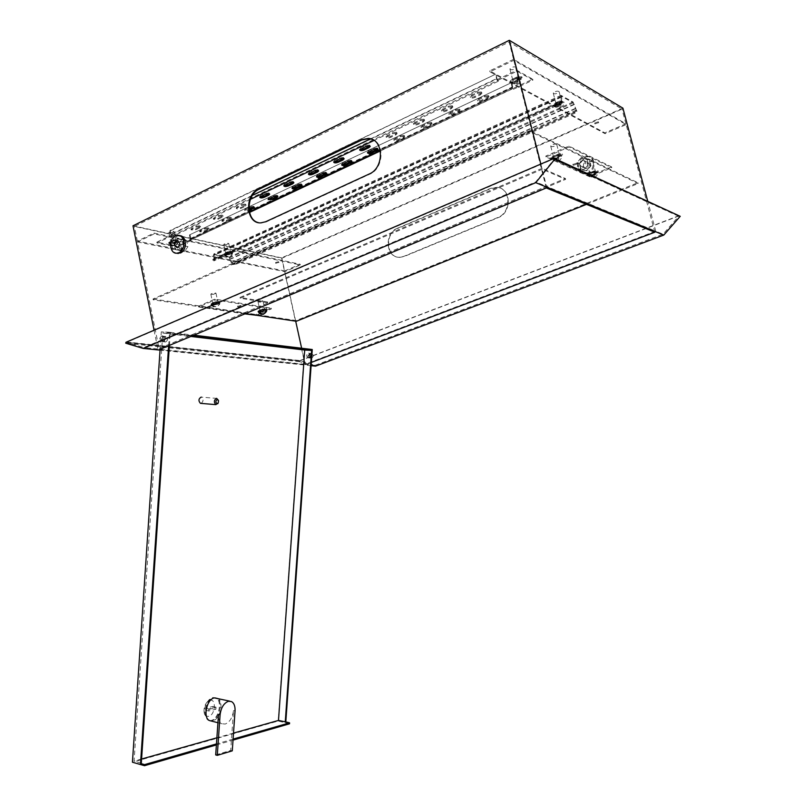 <?xml version="1.0" encoding="UTF-8"?>
<svg xmlns="http://www.w3.org/2000/svg" width="806" height="806" viewBox="0 0 806 806"><rect width="100%" height="100%" fill="white"/><g stroke="black" fill="none" stroke-linecap="round" stroke-linejoin="round"><path stroke-width="0.6" stroke-dasharray="4.03 3.02" d="M588.299 173.32L584.269 173.874C576.512 173.179 576.391 160.092 584.118 157.23L588.38 156.686C596.037 157.553 595.977 170.56 588.299 173.32M587.423 172.917L583.393 173.471C575.625 172.776 575.504 159.669 583.232 156.807L587.503 156.263C595.16 157.13 595.1 170.157 587.423 172.917M583.312 166.479C583.141 163.689 584.37 162.208 587 162.046L589.105 164.051C589.287 166.832 588.068 168.313 585.458 168.494L583.312 166.479M579.776 164.837C579.605 162.016 580.834 160.535 583.473 160.374L585.589 162.379C585.771 165.18 584.541 166.671 581.922 166.852L579.776 164.837M590.637 165.573L586.859 170.731L581.217 169.834L579.695 163.971L583.806 158.984L589.458 159.85L590.989 165.734L586.859 170.731L581.217 169.834L579.695 163.971L583.806 158.984L589.458 159.85L590.989 165.734L588.36 164.495L584.219 169.512L586.859 170.731L580.864 169.673L579.343 163.809L583.453 158.812L589.105 159.689L590.637 165.573L586.506 170.57M584.219 169.512L578.557 168.615L577.036 162.731L581.146 157.714L586.818 158.581L589.105 159.689M586.818 158.581L588.36 164.495M581.146 157.714L583.453 158.812M577.036 162.731L579.343 163.809M578.557 168.615L580.864 169.673M179.667 235.674L176.998 236.218C170.812 238.757 170.388 251.432 176.433 253.205M185.642 244.369L183.385 242.183C181.441 242.636 180.564 244.127 180.756 246.656L183.022 248.842C184.967 248.389 185.833 246.898 185.642 244.369M179.728 250.475L184.453 251.603L187.949 246.636L186.68 240.541L181.934 239.442L178.469 244.399L179.728 250.475L175.255 249.568L179.99 250.696L183.486 245.709L182.216 239.594L177.471 238.485L173.995 243.472L175.255 249.568L179.99 250.696L183.486 245.709L182.216 239.594L177.471 238.485L173.995 243.472L175.255 249.568L180.594 250.817L184.09 245.83L182.821 239.714L178.066 238.616L174.59 243.603L175.849 249.689M184.453 251.603L180.594 250.817M178.469 244.399L174.59 243.603M181.934 239.442L178.066 238.616M186.68 240.541L182.821 239.714M187.949 246.636L184.09 245.83M229.408 252.087L226.415 252.993L229.408 252.087M226.657 252.5L229.65 251.593L226.657 252.5M560.593 101.778L556.825 103.148L560.593 101.778M560.372 100.891L556.603 102.271L560.372 100.891M278.574 262.424L275.712 263.3L278.574 262.424M278.423 261.698L275.551 262.575L278.423 261.698M174.751 240.591L171.618 241.528L174.751 240.591M174.59 239.785L171.446 240.722L174.59 239.785M517.664 78.172L513.694 79.643L517.664 78.172M517.422 77.235L513.452 78.706L517.422 77.235M598.505 122.613L594.919 123.902L598.505 122.613M598.284 121.787L594.697 123.076L598.284 121.787M261.073 310.622L264.025 309.756L261.073 310.622M260.912 309.867L263.864 309L260.912 309.867M213.983 303.298L217.056 302.401L213.983 303.298M213.812 302.502L216.895 301.605L213.812 302.502M238.092 307.046L241.115 306.169L238.092 307.046M237.931 306.27L240.954 305.393L237.931 306.27M554.609 156.727L558.518 155.367L554.609 156.727M554.377 155.81L558.286 154.45L554.377 155.81M590.889 173.441L594.616 172.152L590.889 173.441M590.667 172.575L594.385 171.285L590.667 172.575M573.268 165.321L577.086 164.001L573.268 165.321M573.036 164.434L576.854 163.104L573.036 164.434M308.295 356.423L310.088 353.34L312.013 355.003L310.219 358.076L308.295 356.423M307.842 356.373L309.645 353.29L311.569 354.952L309.776 358.025L307.842 356.373M166.086 338.228L164.021 336.324L162.077 339.92L164.152 341.825L166.086 338.228M161.472 339.85L163.416 336.253L165.482 338.157L163.547 341.754L161.472 339.85M255.331 314.733L198.518 306.189L214.88 299.117L271.239 308.134L255.331 314.733L255.492 315.478M244.853 313.887L198.689 306.985L215.041 299.913L271.4 308.889L256.086 315.227M198.518 306.189L198.689 306.985M137.524 241.931L284.83 271.662L300.336 264.973L154.168 233.901L137.524 241.931L159.276 349.633L305.252 364.715L301.635 348.232M295.691 321.171L284.83 271.662M513.553 59.342L489.716 70.868L604.843 132.869L625.909 123.781L513.553 59.342L509.14 41.993L134.39 226.436L281.878 258.232L622 109.112L509.14 41.993M625.909 123.781L622 109.112M397.197 228.36L490.592 188.352L497.01 187.335C510.964 188.02 511.619 212.623 497.806 217.499L403.766 256.379L399.292 257.265C385.782 257.829 384.019 233.246 397.197 228.36L397.62 228.481C384.442 233.357 386.205 257.93 399.716 257.366L404.189 256.489L498.199 217.63C512.001 212.754 511.336 188.171 497.403 187.486L490.985 188.493L397.62 228.481M284.669 270.947L300.185 264.257L153.996 233.075L137.352 241.115L284.669 270.947L281.878 258.232M300.185 264.257L300.336 264.973M305.252 364.715L311.348 362.408M654.815 232.209L626.131 124.598L513.805 60.309L489.957 71.825L605.064 133.675L626.131 124.598M604.843 132.869L605.064 133.675M258.414 222.647L261.305 223.03L266.192 221.912L369.773 174.177C383.555 168.686 385.107 143.035 371.868 139.257M153.996 233.075L154.168 233.901M137.352 241.115L134.39 226.436M489.716 70.868L489.957 71.825M546.287 187.959L513.805 60.309M611.573 166.882L589.609 176L545.823 156.052L568.905 146.077L611.573 166.882L611.804 167.749L589.831 176.857L546.065 156.969L569.147 147.004L611.804 167.749M568.905 146.077L569.147 147.004M315.539 366.146L299.52 361.642L299.691 360.866L125.958 342.288M299.691 360.866L679.579 215.716M299.923 360.564L678.309 215.937L678.702 216.3L663.046 234.193L315.106 365.32L299.923 360.564L127.308 342.046L553.561 158.994L554.014 159.427L535.718 181.954L143.79 347.537L127.197 342.6L127.308 342.046M678.309 215.937L553.561 158.994M540.826 164.041L546.508 186.377L655.741 231.191L647.712 201.127M315.106 365.32L304.95 364.272L655.731 231.191L663.046 234.193M304.95 364.272L143.79 347.537M622.917 108.155L281.596 257.88L304.94 364.272M154.067 330.218L157.865 348.998L546.508 186.377L535.718 181.954M281.596 257.88L133 225.791M311.116 365.682L160.051 350.136M299.52 361.642L125.776 343.215M299.822 361.038L127.197 342.6M678.702 216.3L554.014 159.427M589.609 176L589.831 176.857M545.823 156.052L546.065 156.969M271.239 308.134L271.4 308.889M214.88 299.117L215.041 299.913M162.006 336.052L161.754 336.062C159.205 337.966 159.165 339.81 161.633 341.573L161.885 341.573C164.434 339.648 164.474 337.805 162.006 336.052M165.764 336.485L165.522 336.495C162.973 338.399 162.923 340.233 165.391 341.996L165.653 341.986C168.192 340.072 168.232 338.238 165.764 336.485M311.539 353.481L311.317 353.491C308.95 355.103 308.91 356.685 311.207 358.217L311.448 358.217C313.806 356.584 313.836 355.013 311.539 353.481M308.426 357.914C306.119 356.373 306.159 354.791 308.537 353.159L308.758 353.159C311.056 354.69 311.025 356.272 308.658 357.904L308.426 357.914M209.832 700.343C216.572 698.349 215.424 714.932 208.734 716.292C206.205 716.715 204.643 715.214 204.049 711.769C203.787 707.698 204.956 704.313 207.575 701.623L209.832 700.343M209.691 720.635L211.202 720.473C218.96 718.962 222.698 700.354 215.786 697.774L212.784 697.512L209.54 699.336C205.772 703.215 204.079 708.091 204.462 713.965L208.039 720.211L209.641 720.635M215.696 754.92L230.707 750.436L233.488 710.549C232.561 717.612 229.821 722.116 225.247 724.04L222.113 723.788C219.514 722.307 218.305 719.184 218.507 714.428M217.338 698.147C224.239 700.726 220.501 719.345 212.754 720.866L211.243 721.027M210.013 720.786L208.814 720.413C201.883 717.763 205.842 698.953 213.56 697.694L216.562 697.956C223.464 700.545 219.726 719.154 211.978 720.665L210.467 720.826M218.355 400.25L218.134 403.081M201.037 403.393C203.495 401.499 203.666 399.423 201.53 397.156L201.258 397.106M168.635 345.724L169.542 332.243L193.863 335.185M169.411 345.401L170.217 333.432L191.848 336.031M233.508 733.107L216.885 737.802M141.584 759.03L134.068 761.156L162.782 333.09L190.851 336.445M289.525 723.788L278.231 721.017L132.436 762.214M216.391 744.925L233.025 740.12M312.265 349.522L304.577 349.129L278.231 721.017M169.542 332.243L161.281 331.86L304.577 349.129M160.112 349.28L161.281 331.86M141.302 763.232L134.068 761.156M233.085 739.122L216.461 743.918M170.217 333.432L162.782 333.09M212.814 708.414L205.59 710.227L205.732 708.232L212.945 706.429L212.814 708.414L215.907 709.179L208.694 711.003L205.59 710.227M208.694 711.003L208.835 708.998L216.038 707.194L215.907 709.179M216.038 707.194L212.945 706.429M208.835 708.998L205.732 708.232M232.269 750.849L230.707 750.436M517.573 77.799L522.107 77.729L520.434 79.371L514.943 81.97C512.505 82.907 510.994 82.927 510.42 82.041L512.072 80.409L517.573 77.799L517.331 76.862L521.865 76.792L520.192 78.444L514.702 81.033C512.263 81.97 510.752 82 510.178 81.104L511.83 79.472L517.331 76.862M177.35 240.248L173.582 240.793L168.827 243.462L173.29 243.392L177.189 241.548L178.045 240.712L177.35 240.248M177.179 239.442L173.411 239.987L168.666 242.666L173.119 242.586L177.018 240.742L177.874 239.916L177.179 239.442M208.442 228.521L204.664 229.065L199.757 231.826L204.19 231.755L208.2 229.871L209.107 228.985L208.442 228.521M208.27 227.705L204.492 228.249L199.586 231.02L204.019 230.949L208.029 229.055L208.935 228.179L208.27 227.705M199.898 226.557L196.08 227.111L191.163 229.901L195.656 229.831L199.676 227.927L200.583 227.04L199.898 226.557M199.727 225.74L195.908 226.285L190.992 229.075L195.485 229.015L199.505 227.111L200.412 226.224L199.727 225.74M230.859 217.952L227.05 218.497L222.003 221.348L226.446 221.277L230.546 219.343L231.503 218.426L230.859 217.952M230.687 217.126L226.879 217.67L221.821 220.532L226.264 220.461L230.375 218.527L231.322 217.6L230.687 217.126M222.406 215.877L218.557 216.421L213.499 219.303L217.993 219.242L222.113 217.288L223.061 216.361L222.406 215.877M222.234 215.041L218.386 215.595L213.318 218.476L217.822 218.416L221.942 216.461L222.889 215.534L222.234 215.041M254.061 207.202L253.638 206.296L249.8 206.83L245.588 208.825L244.601 209.782L249.024 209.731M245.467 204.926L241.588 205.47L236.37 208.452C237.055 209.238 238.556 209.217 240.883 208.391L245.105 206.386L246.092 205.419L245.467 204.926M245.286 204.089L241.407 204.633L236.198 207.616C236.873 208.401 238.385 208.381 240.702 207.555L244.923 205.56L245.911 204.583L245.286 204.089M277.566 196.11L277.163 195.193L273.284 195.727L268.972 197.772L267.945 198.78L268.317 199.183M269.325 193.793L268.912 192.866L264.993 193.41L260.66 195.465L259.633 196.483L260.006 196.886M301.645 184.735L301.263 183.808L297.364 184.352L292.941 186.438L291.853 187.506L292.225 187.909M293.525 182.287L293.122 181.35L289.183 181.894L284.74 184.01L283.662 185.078L284.024 185.491M326.339 173.068L325.977 172.152L322.047 172.686L317.514 174.831L316.375 175.94L316.738 176.353M318.34 170.489L317.957 169.552L313.977 170.096L309.423 172.262L308.295 173.381L308.658 173.804M488.617 96.408L484.487 96.932L479.177 99.43L477.636 100.952C478.22 101.818 479.711 101.798 482.119 100.881L487.418 98.392L488.98 96.861L488.617 96.408M488.386 95.491L484.255 96.005L478.955 98.513L477.404 100.035C477.988 100.901 479.489 100.881 481.897 99.964L487.187 97.476L488.758 95.934L488.386 95.491M481.535 92.851L477.354 93.375L472.014 95.914L470.472 97.445C471.067 98.332 472.578 98.322 475.016 97.385L480.346 94.866L481.917 93.315L481.535 92.851M481.303 91.924L477.122 92.448L471.792 94.987L470.241 96.519C470.835 97.415 472.356 97.395 474.784 96.468L480.114 93.939L481.686 92.388L481.303 91.924M459.722 110.029L455.622 110.553L448.992 114.432C449.587 115.298 451.088 115.268 453.476 114.371L458.634 111.943L460.115 110.493L459.722 110.029M459.501 109.122L455.4 109.646L448.771 113.525C449.365 114.392 450.866 114.371 453.254 113.465L458.413 111.037L459.894 109.586L459.501 109.122M452.448 106.654L448.317 107.178L441.648 111.107C442.262 111.984 443.774 111.974 446.192 111.057L451.38 108.598L452.861 107.127L452.448 106.654M452.226 105.737L448.086 106.261L441.426 110.19C442.031 111.077 443.552 111.057 445.97 110.14L451.148 107.682L452.64 106.211L452.226 105.737M431.593 123.298L427.533 123.822L421.115 127.56C421.719 128.416 423.21 128.396 425.588 127.499L430.606 125.142L432.016 123.761L431.593 123.298M431.371 122.401L427.311 122.925L420.893 126.663C421.498 127.519 422.999 127.499 425.377 126.613L430.394 124.245L431.804 122.865L431.371 122.401M424.158 120.094L420.047 120.618L413.599 124.406C414.213 125.273 415.725 125.262 418.143 124.356L423.18 121.968L424.591 120.568L424.158 120.094M423.936 119.187L419.825 119.711L413.387 123.499C414.002 124.376 415.513 124.356 417.921 123.449L422.969 121.061L424.379 119.661L423.936 119.187M404.199 136.214L400.169 136.738L393.953 140.355C394.567 141.191 396.058 141.171 398.426 140.294L403.312 137.987L404.652 136.677L404.199 136.214M403.987 135.327L399.967 135.851L393.741 139.468C394.356 140.304 395.847 140.284 398.224 139.408L403.101 137.111L404.451 135.791L403.987 135.327M396.602 133.171L392.532 133.705L386.286 137.352C386.91 138.219 388.421 138.199 390.819 137.302L395.736 134.975L397.076 133.655L396.602 133.171M396.391 132.275L392.32 132.809L386.074 136.456C386.699 137.322 388.21 137.312 390.608 136.416L395.524 134.088L396.864 132.758L396.391 132.275M377.631 148.838L377.319 147.911L373.319 148.445L368.544 150.702L367.294 151.941L367.657 152.364M369.904 145.967L369.561 145.02L365.521 145.564L360.725 147.841L359.476 149.09L359.839 149.513M351.658 161.109L351.315 160.182L347.356 160.726L342.701 162.923L341.512 164.092L341.875 164.505M343.789 158.389L343.427 157.442L339.417 157.986L334.752 160.213L333.553 161.391L333.916 161.815M511.266 82.746L189.531 234.899L511.266 82.746L512.072 87.854L513.311 88.297L532.706 79.179L516.797 70.263L497.09 79.673L498.158 80.237L498.179 81.285L496.577 78.605L495.478 74.253L169.945 230.607L170.721 234.375L252.409 195.324M172.091 235.755L172.262 236.571L172.252 235.684L170.781 235.473L156.817 242.143L177.078 246.304L190.921 239.795L189.813 239.442L189.974 240.248L249.467 212.29M511.719 82.988L512.797 87.249L512.304 88.781L513.543 89.214L532.947 80.106L517.039 71.21L497.332 80.61L498.39 81.184L374.055 140.425M172.262 236.571L170.943 236.289L156.979 242.949L177.239 247.089L191.093 240.591L189.823 240.319L249.507 212.441M248.903 208.17L244.782 210.608L249.135 210.588M189.531 234.899L190.004 239.442L512.072 87.854L512.304 88.781L380.382 150.772M190.105 235.02L190.871 238.717L190.327 240.248M171.315 234.506L497.05 78.857L497.937 80.348L172.252 235.684L169.945 230.607M250.374 199.354L172.424 236.49L170.721 234.375M170.54 230.738L495.478 74.253M497.05 78.857L495.952 74.505M189.652 239.523L189.823 240.319M190.921 239.795L191.093 240.591M177.078 246.304L177.239 247.089M156.817 242.143L156.979 242.949M170.781 235.473L170.943 236.289M498.158 80.237L498.39 81.184M497.09 79.673L497.332 80.61M516.797 70.263L517.039 71.21M532.706 79.179L532.947 80.106M513.311 88.297L513.543 89.214M512.284 87.753L512.525 88.68M555.777 104.941C558.981 105.274 561.268 104.437 562.648 102.433L562.296 101.989C559.092 101.647 556.805 102.483 555.425 104.488L555.777 104.941M555.556 104.065C558.76 104.397 561.047 103.561 562.417 101.556L562.074 101.103C558.86 100.76 556.573 101.596 555.193 103.611L555.556 104.065M225.62 254.646C228.41 254.746 230.224 254.192 231.07 252.993L230.335 252.5C227.544 252.399 225.72 252.943 224.874 254.152L225.62 254.646M225.448 253.88C228.239 253.981 230.063 253.437 230.909 252.238L230.173 251.744C227.383 251.633 225.559 252.177 224.713 253.386L225.448 253.88M576.35 110.1L574.658 112.306L574.88 113.183L576.895 111.389L573.046 101.999L561.117 95.39L562.064 103.007L557.319 103.621L214.013 259.381L212.975 260.328L213.721 260.812L212.814 259.562L213.852 258.605L214.013 259.381M576.572 110.976L573.268 102.876L561.45 96.307L562.316 103.087L213.721 260.812M574.658 112.306L236.621 263.169L232.45 263.804L230.788 259.048L229.277 257.114L214.084 253.991L213.258 255.482L214.043 259.22L213.56 260.046M576.32 110.09L232.42 263.794L232.612 264.559L231.07 262.625L229.438 257.87L214.245 254.756L213.781 255.583L214.577 259.33L213.751 260.822M557.319 103.621L557.087 102.735L213.852 258.605M557.087 102.735L561.832 102.12M574.88 113.183L236.783 263.925L236.621 263.169M232.612 264.559L236.783 263.925M551.395 159.245L555.425 158.681L562.588 154.903C562.074 154.198 560.623 154.268 558.246 155.125L552.795 157.472L551.395 159.245M551.163 158.329L555.183 157.764L562.346 153.986C561.832 153.271 560.392 153.352 558.014 154.208L552.553 156.555L551.163 158.329M211.746 305.212L215.383 304.638L220.179 302.22L215.897 302.431L211.998 304.114L211.112 304.849L211.746 305.212M211.585 304.426L215.212 303.852L220.008 301.424L215.736 301.645L211.827 303.328L210.95 304.064L211.585 304.426M258.706 312.416L266.625 309.776M266.202 309.232L262.585 309.02L258.766 310.612L257.86 311.328L258.414 311.64L261.839 311.086L265.758 309.464M587.554 175.688L591.342 175.144L598.264 171.618L594.223 171.88L588.985 174.066L587.554 175.688M587.332 174.821L591.11 174.277L598.042 170.751L594.002 171.013L588.763 173.189L587.332 174.821M153.019 298.976L296.195 320.546L637.909 182.71L529.744 130.532L153.019 298.976L153.19 299.802L245.447 313.635M296.195 320.546L296.356 321.272M529.744 130.532L529.995 131.509L153.19 299.802M637.909 182.71L638.13 183.536L529.995 131.509M586.486 204.351L638.13 183.536M542.055 168.333L240.027 297.444L269.426 302.321L565.399 178.479L542.055 168.333L542.287 169.24L240.188 298.23L269.597 303.086L565.621 179.355L542.287 169.24M263.602 309.494L258.313 311.69M269.426 302.321L269.597 303.086M240.027 297.444L240.188 298.23M565.399 178.479L565.621 179.355M591.141 175.547C594.929 174.781 597.165 173.683 597.83 172.252L594.657 171.577C590.627 172.424 588.4 173.562 587.977 175.013L591.141 175.547M592.43 176.514L590.939 176.726L594.042 173.23L595.543 173.018L592.43 176.514L594.344 177.451L595.543 173.018M587.383 163.094L587.201 163.517C588.561 164.243 590.405 163.84 592.732 162.328L592.924 161.905C591.564 161.18 589.71 161.583 587.383 163.094M590.214 173.955L590.032 174.368C591.382 175.073 593.226 174.67 595.574 173.189L595.755 172.766C594.405 172.071 592.551 172.464 590.214 173.955M594.042 173.23L592.581 177.794L590.939 176.726M554.981 159.004C558.921 158.228 561.238 157.049 561.913 155.498L558.427 154.671C554.216 155.538 551.909 156.767 551.505 158.349L554.981 159.004M556.331 160.021L554.74 160.243L557.772 156.424L559.384 156.203L556.331 160.021L558.215 160.978L559.384 156.203M550.901 145.775L550.74 146.208C552.221 147.055 554.175 146.642 556.603 144.989L556.775 144.546C555.284 143.7 553.329 144.103 550.901 145.775M553.843 157.251L553.682 157.674C555.153 158.49 557.107 158.087 559.555 156.455L559.727 156.021C558.236 155.205 556.281 155.608 553.843 157.251M557.772 156.424L556.372 161.331L554.74 160.243M514.44 82.524C518.409 81.769 520.716 80.469 521.371 78.645L517.643 77.447C513.321 78.323 511.014 79.693 510.722 81.577L514.44 82.524M515.8 83.522L514.147 83.733L516.978 79.26L518.641 79.048L515.8 83.522L517.482 84.368L518.641 79.048M510.107 68.681L509.976 69.175C511.568 70.273 513.583 69.87 516.021 67.966L516.152 67.462C514.55 66.364 512.535 66.767 510.107 68.681M513.069 80.358L512.938 80.842C514.53 81.92 516.545 81.517 518.983 79.633L519.124 79.139C517.533 78.071 515.508 78.474 513.069 80.358M516.978 79.26C517.079 82.293 516.626 84.096 515.608 84.69L514.147 83.733M557.369 105.747C561.178 105.002 563.414 103.803 564.059 102.14L560.704 101.173C556.593 102.009 554.367 103.289 554.034 104.992L557.369 105.747M558.679 106.694L557.137 106.896L560.079 102.866L561.631 102.664L558.679 106.694L560.412 107.53L561.631 102.664M553.44 92.831L553.289 93.315C554.73 94.242 556.614 93.849 558.941 92.136L559.102 91.652C557.651 90.725 555.767 91.118 553.44 92.831M556.281 103.823L556.12 104.296C557.561 105.193 559.445 104.8 561.782 103.108L561.943 102.634C560.502 101.737 558.608 102.13 556.281 103.823M560.079 102.866L558.629 107.843L557.137 106.896M260.237 302.149L262.937 300.93L260.751 300.658L258.051 301.887L260.237 302.149M262.272 311.569L264.973 310.35L262.786 310.109L260.086 311.317L262.272 311.569M258.323 311.71C260.993 312.607 263.794 312.093 266.715 310.169M259.139 312.365L266.544 311.176M266.393 311.579L259.461 312.698M219.907 302.814L219.917 302.734C217.187 301.575 214.225 302.069 211.031 304.215L211.031 304.386C213.953 305.414 216.915 304.89 219.907 302.814M219.695 303.862L211.756 305.545L219.695 303.862C217.691 307.187 215.081 307.6 211.847 305.101M213.217 294.422L215.978 293.152L213.57 292.83L210.819 294.099L213.217 294.422M215.293 304.295L218.053 303.036L215.655 302.734L212.895 303.993L215.293 304.295M219.706 304.074L219.917 302.734M211.756 305.545L216.864 306.965L219.585 304.305M232.561 252.792L232.581 252.691C229.962 251.361 227.101 251.825 223.977 254.081L223.977 254.293C226.829 255.462 229.69 254.968 232.561 252.792M232.37 253.779L224.673 255.381L232.37 253.779C230.435 256.963 227.907 257.336 224.783 254.908M226.053 244.772L228.743 243.442L226.446 243.039L223.756 244.369L226.053 244.772M228.078 254.283L230.778 252.973L228.481 252.58L225.781 253.9L228.078 254.283M232.37 254.001L232.581 252.691M224.673 255.381C226.405 257.094 228.34 257.436 230.486 256.409L232.249 254.253M178.106 241.044C174.731 239.845 171.698 240.389 169.008 242.687L169.018 242.868C172.182 244.228 175.224 243.724 178.166 241.357L178.116 241.075M177.904 242.384L169.764 244.077L177.904 242.384C175.829 245.729 173.129 246.122 169.824 243.563M171.416 232.914L174.167 231.534L171.618 231.04L168.857 232.43L171.416 232.914M173.481 242.938L176.242 241.568L173.693 241.105L170.932 242.475L173.481 242.938M169.764 244.077C171.88 246.072 174.126 246.304 176.504 244.782L177.844 242.898M265.617 221.761L266.192 221.912M369.229 173.995L369.773 174.177M235.05 710.932L233.488 710.549M173.411 239.987L173.582 240.793M204.492 228.249L204.664 229.065M195.908 226.285L196.08 227.111M226.879 217.67L227.05 218.497M218.386 215.595L218.557 216.421M249.8 206.83L249.981 207.666M241.407 204.633L241.588 205.47M273.284 195.727L273.476 196.573M264.993 193.41L265.184 194.256M297.364 184.352L297.555 185.199M289.183 181.894L289.374 182.75M322.047 172.686L322.239 173.542M313.977 170.096L314.179 170.953M484.255 96.005L484.487 96.932M477.122 92.448L477.354 93.375M455.4 109.646L455.622 110.553M448.086 106.261L448.317 107.178M427.311 122.925L427.533 123.822M419.825 119.711L420.047 120.618M399.967 135.851L400.169 136.738M392.32 132.809L392.532 133.705M373.319 148.445L373.521 149.332M365.521 145.564L365.733 146.45M347.356 160.726L347.557 161.593M339.417 157.986L339.618 158.863M370.609 138.823L496.577 78.605M190.307 238.596L512.344 87.008M190.871 238.717L512.797 87.249M334.752 160.213L334.943 161.079M342.701 162.923L342.903 163.789M360.725 147.841L360.937 148.727M368.544 150.702L368.755 151.578M390.608 136.416L390.819 137.302M387.394 135.156L387.605 136.043M395.524 134.088L395.736 134.975M398.224 139.408L398.426 140.294M395.071 138.169L395.272 139.055M403.101 137.111L403.312 137.987M417.921 123.449L418.143 124.356M414.778 122.119L414.989 123.026M422.969 121.061L423.18 121.968M425.377 126.613L425.588 127.499M422.284 125.303L422.505 126.199M430.394 124.245L430.606 125.142M445.97 110.14L446.192 111.057M442.897 108.739L443.119 109.656M451.148 107.682L451.38 108.598M453.254 113.465L453.476 114.371M450.242 112.084L450.463 112.991M458.413 111.037L458.634 111.943M474.784 96.468L475.016 97.385M471.792 94.987L472.014 95.914M480.114 93.939L480.346 94.866M481.897 99.964L482.119 100.881M478.955 98.513L479.177 99.43M487.187 97.476L487.418 98.392M309.423 172.262L309.625 173.129M317.514 174.831L317.705 175.688M284.74 184.01L284.931 184.866M292.941 186.438L293.132 187.294M260.66 195.465L260.852 196.311M268.972 197.772L269.164 198.608M240.702 207.555L240.883 208.391M237.176 206.648L237.357 207.485M244.923 205.56L245.105 206.386M245.588 208.825L245.77 209.651M217.822 218.416L217.993 219.242M214.255 217.56L214.426 218.386M221.942 216.461L222.113 217.288M226.264 220.461L226.446 221.277M222.768 219.615L222.94 220.431M230.375 218.527L230.546 219.343M195.485 229.015L195.656 229.831M191.878 228.199L192.05 229.025M199.505 227.111L199.676 227.927M204.019 230.949L204.19 231.755M200.482 230.143L200.654 230.959M208.029 229.055L208.2 229.871M173.119 242.586L173.29 243.392M169.512 241.84L169.673 242.646M177.018 240.742L177.189 241.548M520.192 78.444L520.434 79.371M514.702 81.033L514.943 81.97M511.83 79.472L512.072 80.409M561.863 102.13L213.59 260.046M562.487 101.516L214.577 259.33M561.359 97.173L213.781 255.583M561.581 96.337L214.245 254.756M573.268 102.876L229.438 257.87M574.043 104.246L230.284 258.938M575.162 108.508L231.07 262.625M576.552 110.966L232.571 264.549M575.544 108.729L231.574 262.726M574.436 104.458L230.788 259.048M573.046 101.999L229.277 257.114M561.349 95.451L214.084 253.991M560.956 96.942L213.258 255.482M562.084 101.294L214.043 259.22M555.183 157.764L555.425 158.681M215.212 303.852L215.383 304.638M261.839 311.086L262.01 311.841M591.11 174.277L591.342 175.144M596.339 172.101L596.561 172.968M594.002 171.013L594.223 171.88M588.763 173.189L588.985 174.066M258.766 310.612L258.928 311.368M262.585 309.02L262.746 309.776M265.648 309.504L265.819 310.26M211.827 303.328L211.998 304.114M215.736 301.645L215.897 302.431M219.111 302.179L219.282 302.965M560.623 155.427L560.865 156.344M558.014 154.208L558.246 155.125M552.553 156.555L552.795 157.472M584.269 173.874L583.393 173.471M583.473 160.374L587 162.046M581.922 166.852L585.458 168.494M588.38 156.686L587.503 156.263M177.794 235.342L179.285 235.664M183.385 242.183L178.267 241.105M183.022 248.842L177.058 247.623M226.254 252.228L226.415 252.993M556.603 102.271L556.825 103.148M275.551 262.575L275.712 263.3M171.446 240.722L171.618 241.528M513.452 78.706L513.694 79.643M594.697 123.076L594.919 123.902M260.54 309.655L260.701 310.411M213.389 302.26L213.55 303.046M237.538 306.048L237.699 306.814M554.175 155.578L554.407 156.495M590.496 172.373L590.717 173.25M572.854 164.212L573.086 165.109M163.416 336.253L164.021 336.324M260.731 222.889L261.305 223.03M163.547 341.754L164.152 341.825M576.854 163.104L577.086 164.001M594.385 171.285L594.616 172.152M558.286 154.45L558.518 155.367M240.954 305.393L241.115 306.169M216.895 301.605L217.056 302.401M263.864 309L264.025 309.756M598.445 121.988L598.667 122.814M517.664 77.547L517.895 78.474M175.063 240.107L175.234 240.913M278.765 261.93L278.916 262.655M560.563 101.143L560.785 102.019M229.65 251.593L229.811 252.359M161.754 336.062L165.522 336.495M311.317 353.491L308.537 353.159M231.413 701.542L229.76 701.139M216.562 697.956L215.786 697.774M216.945 398.396L201.53 397.156M208.814 720.413L208.039 720.211M222.113 723.788L217.932 722.73M204.049 711.769L204.462 713.965M207.575 701.623L209.54 699.336M311.448 358.217L308.658 357.904M161.885 341.573L165.653 341.986M190.004 239.442L512.223 87.894M380.412 150.944L512.576 88.841M333.553 161.391L333.755 162.258M343.95 157.936L344.132 158.722M341.512 164.092L341.704 164.958M351.829 160.666L352.01 161.442M359.476 149.09L359.678 149.966M370.065 145.513L370.246 146.299M367.294 151.941L367.496 152.808M377.792 148.385L377.984 149.17M386.074 136.456L386.286 137.352M396.864 132.758L397.076 133.655M393.741 139.468L393.953 140.355M404.451 135.791L404.652 136.677M413.387 123.499L413.599 124.406M424.379 119.661L424.591 120.568M420.893 126.663L421.115 127.56M431.804 122.865L432.016 123.761M441.426 110.19L441.648 111.107M452.64 106.211L452.861 107.127M448.771 113.525L448.992 114.432M459.894 109.586L460.115 110.493M470.241 96.519L470.472 97.445M481.686 92.388L481.917 93.315M477.404 100.035L477.636 100.952M488.758 95.934L488.98 96.861M308.295 173.381L308.486 174.247M318.511 170.046L318.682 170.822M316.375 175.94L316.567 176.796M326.511 172.625L326.692 173.401M283.662 185.078L283.853 185.934M293.706 181.844L293.878 182.619M291.853 187.506L292.044 188.352M301.827 184.292L301.998 185.058M259.633 196.483L259.814 197.329M269.516 193.349L269.678 194.115M267.945 198.78L268.126 199.616M277.748 195.667L277.919 196.432M236.198 207.616L236.37 208.452M245.911 204.583L246.092 205.419M244.601 209.782L244.782 210.608M254.253 206.769L254.414 207.525M213.318 218.476L213.499 219.303M222.889 215.534L223.061 216.361M221.821 220.532L222.003 221.348M231.322 217.6L231.503 218.426M190.992 229.075L191.163 229.901M200.412 226.224L200.583 227.04M199.586 231.02L199.757 231.826M208.935 228.179L209.107 228.985M168.666 242.666L168.827 243.462M177.874 239.916L178.045 240.712M521.865 76.792L522.107 77.729M510.178 81.104L510.42 82.041M562.417 101.556L562.648 102.433M230.909 252.238L231.07 252.993M562.316 103.087L214.053 260.822M561.45 96.307L214.074 254.756M561.117 95.39L213.771 253.991M561.983 102.161L213.761 260.046M224.713 253.386L224.874 254.152M555.193 103.611L555.425 104.488M576.663 110.513L576.895 111.389M212.975 260.328L212.814 259.562M598.042 170.751L598.264 171.618M587.08 174.529L587.302 175.396M257.86 311.328L258.031 312.083M266.564 308.779L266.715 309.494M210.95 304.064L211.112 304.849M220.008 301.424L220.179 302.22M562.346 153.986L562.588 154.903M550.861 157.986L551.092 158.903M594.344 177.451C596.611 176.443 597.78 174.711 597.83 172.252M587.201 163.517L590.032 174.368M592.924 161.905L595.755 172.766M587.977 175.013L592.581 177.794M558.215 160.978C560.613 159.931 561.842 158.107 561.913 155.498M550.74 146.208L553.682 157.674M556.775 144.546L559.727 156.021M551.505 158.349L556.372 161.331M517.482 84.368C519.981 83.31 521.28 81.396 521.371 78.645M509.976 69.175L512.938 80.842M516.152 67.462L519.124 79.139M510.722 81.577L515.608 84.69M560.412 107.53C562.769 106.513 563.988 104.72 564.059 102.14M553.289 93.315L556.12 104.296M559.102 91.652L561.943 102.634M554.034 104.992L558.629 107.843M262.937 300.93L264.973 310.35M258.051 301.887L260.086 311.317M215.978 293.152L218.053 303.036M210.819 294.099L212.895 303.993M211.031 304.386C212.321 306.743 214.265 307.61 216.864 306.965M228.743 243.442L230.778 252.973M223.756 244.369L225.781 253.9M223.977 254.293C225.549 256.943 227.715 257.648 230.486 256.409M177.935 242.707L178.166 241.316M174.167 231.534L176.242 241.568M168.857 232.43L170.932 242.475M169.018 242.868C170.943 245.961 173.431 246.596 176.504 244.782"/><path stroke-width="1.21" d="M178.972 252.671C186.146 249.82 185.108 234.748 177.794 235.342L175.496 235.906C168.323 238.848 169.451 253.9 176.806 253.205L178.972 252.671M176.433 253.205L180.463 252.973C187.425 250.213 186.75 235.624 179.667 235.674M179.678 243.13L177.421 240.934C175.466 241.387 174.59 242.888 174.791 245.427L177.058 247.623C179.003 247.17 179.879 245.669 179.678 243.13M256.086 315.227L244.853 313.887M301.635 348.232L295.691 321.171M311.348 362.408L654.815 232.209L546.287 187.959L159.276 349.633M371.868 139.257L368.926 138.612L361.813 139.982L259.058 189.259C246.183 194.639 245.699 219.917 258.414 222.647M125.958 342.288L554.206 158.298L554.971 159.014L535.748 182.66L143.166 348.404L125.776 343.215L125.958 342.288M554.971 159.014L680.224 216.31L554.206 158.298M647.712 201.127L622.917 108.155L509.321 40.3L540.826 164.041M509.321 40.3L133 225.791L154.067 330.218M369.229 173.995C384.583 167.9 383.878 138.834 368.392 138.41L361.269 139.781L258.484 189.098C244.097 195.102 245.981 223.806 260.731 222.889L265.617 221.761L369.229 173.995M680.224 216.31L663.801 235.07L315.539 366.146L311.116 365.682M160.051 350.136L143.166 348.404M663.801 235.07L535.748 182.66M211.243 721.027L209.59 720.604C202.669 717.965 206.618 699.145 214.336 697.885L229.76 701.139M217.277 755.343L232.269 750.849L235.05 710.932C235.251 706.157 234.042 703.023 231.413 701.542L228.43 701.291C223.826 703.114 221.046 707.628 220.088 714.821L217.277 755.343L215.696 754.92L218.507 714.428L220.088 714.821M217.076 403.695L218.134 403.071L218.537 400.773L217.368 399.454C215.504 400.773 215.414 402.184 217.076 403.695M218.134 403.081L215.857 404.632C213.691 402.083 213.953 399.988 216.623 398.335L218.355 400.25M201.258 397.106L201.208 397.096C198.518 398.738 198.266 400.814 200.442 403.343L201.037 403.393M193.863 335.185L312.265 349.522L285.808 721.924L278.483 720.433L233.508 733.107M169.411 345.401L141.302 763.232L140.536 763.453L168.635 345.724M191.848 336.031L311.64 350.409L285.243 722.085M216.885 737.802L141.584 759.03M190.851 336.445L304.718 350.046L278.483 720.433M216.461 743.918L144.586 764.622L144.516 765.7L216.391 744.925M233.025 740.12L289.525 723.788L289.586 722.851L285.808 721.924M144.516 765.7L132.436 762.214L160.112 349.28M144.586 764.622L140.536 763.453M289.586 722.851L233.085 739.122M311.64 350.409L304.718 350.046M249.135 210.588L254.434 207.595L253.819 207.122L248.903 208.17M277.345 196.029L273.476 196.573L268.126 199.616L272.579 199.556L276.881 197.53L277.929 196.503L277.345 196.029M269.093 193.712L265.184 194.256L259.814 197.329C260.489 198.125 262 198.105 264.328 197.279L268.65 195.223L269.698 194.196L269.093 193.712M301.454 184.665L297.555 185.199L292.044 188.352C292.699 189.138 294.18 189.118 296.507 188.292L300.92 186.206L302.018 185.138L301.454 184.665M293.313 182.206L289.374 182.75L283.853 185.934C284.518 186.74 286.019 186.72 288.367 185.884L292.8 183.778L293.898 182.7L293.313 182.206M326.168 173.008L322.239 173.542L316.567 176.796C317.211 177.602 318.692 177.582 321.03 176.736L325.553 174.61L326.702 173.481L326.168 173.008M318.148 170.419L314.179 170.953L308.486 174.247C309.141 175.073 310.653 175.053 313.01 174.197L317.554 172.041L318.702 170.912L318.148 170.419M377.52 148.788L373.521 149.332L367.496 152.808C368.12 153.644 369.611 153.624 371.969 152.757L376.724 150.51L378.004 149.261L377.52 148.788M369.773 145.906L365.733 146.45L359.678 149.966C360.312 150.813 361.823 150.803 364.211 149.926L368.997 147.649L370.266 146.4L369.773 145.906M351.517 161.049L347.557 161.593L341.704 164.958C342.338 165.774 343.83 165.754 346.177 164.898L350.812 162.711L352.031 161.532L351.517 161.049M343.628 158.319L339.618 158.863L333.755 162.258C334.399 163.094 335.911 163.084 338.278 162.218L342.943 160.001L344.152 158.812L343.628 158.319M333.916 161.815L338.077 161.341L343.789 158.389M341.875 164.505L345.976 164.031L351.658 161.109M359.839 149.513L364 149.039L369.904 145.967M367.657 152.364L371.757 151.881L377.631 148.838M308.658 173.804L312.809 173.34L318.34 170.489M316.738 176.353L320.838 175.889L326.339 173.068M284.024 185.491L288.175 185.027L293.525 182.287M292.225 187.909L296.316 187.445L301.645 184.735M260.006 196.886L264.146 196.432L269.325 193.793M268.317 199.183L272.398 198.719L277.566 196.11M249.024 209.731L254.061 207.202M258.313 311.69L258.706 312.416M245.447 313.635L296.356 321.272L586.486 204.351M266.625 309.776L263.602 309.494M266.715 310.169L266.746 310.048C264.247 309.03 261.446 309.524 258.333 311.509L258.323 311.71C259.441 313.796 261.164 314.642 263.491 314.219L266.393 311.579L266.746 310.048M259.461 312.698L259.139 312.365C262.212 314.743 264.68 314.34 266.544 311.176L266.544 311.317M258.998 312.768L263.491 314.219M258.484 189.098L259.058 189.259M361.269 139.781L361.813 139.982M249.467 212.29L380.382 150.772M250.374 199.354L374.055 140.425M252.409 195.324L370.609 138.823M338.077 161.341L338.278 162.218M342.741 159.135L342.943 160.001M345.976 164.031L346.177 164.898M350.62 161.845L350.812 162.711M364 149.039L364.211 149.926M368.785 146.773L368.997 147.649M371.757 151.881L371.969 152.757M376.523 149.634L376.724 150.51M312.809 173.34L313.01 174.197M317.363 171.174L317.554 172.041M320.838 175.889L321.03 176.736M325.362 173.753L325.553 174.61M288.175 185.027L288.367 185.884M292.608 182.922L292.8 183.778M296.316 187.445L296.507 188.292M300.729 185.36L300.92 186.206M264.146 196.432L264.328 197.279M268.469 194.377L268.65 195.223M272.398 198.719L272.579 199.556M276.7 196.684L276.881 197.53M249.054 209.721L249.235 210.547M253.255 207.736L253.437 208.573M178.267 241.105L177.421 240.934M176.806 253.205L178.307 253.507M368.392 138.41L368.926 138.612M218.134 403.071L217.771 403.746M215.857 404.632L200.442 403.343M217.932 722.73L209.59 720.604M249.507 212.441L380.412 150.944"/></g></svg>
